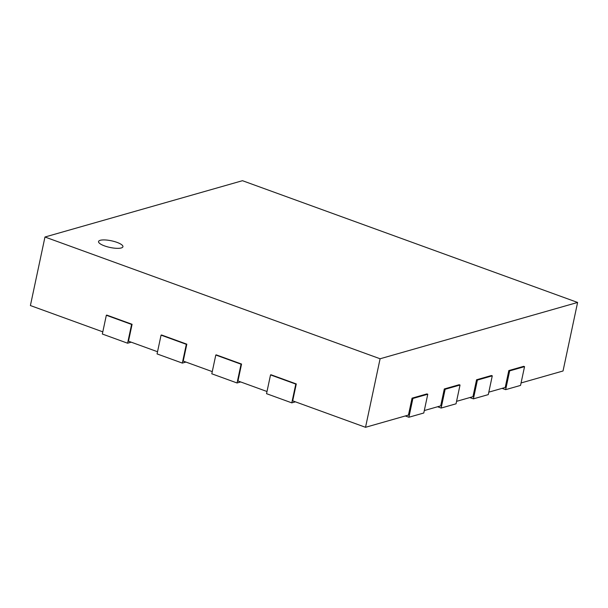 <?xml version="1.0" encoding="UTF-8"?>
<svg xmlns="http://www.w3.org/2000/svg" width="608" height="608" viewBox="0 0 608 608"><rect width="100%" height="100%" fill="white"/><g stroke="black" fill="none" stroke-linecap="round" stroke-linejoin="round"><path stroke-width="0.91" d="M44.969 237.014L242.47 180.698L577.6 302.45L380.099 358.766L44.969 237.014L30.4 305.55L102.805 331.854M521.071 382.949L563.031 370.986L577.6 302.45M106.332 315.256L131.594 324.429L127.604 343.208L102.342 334.028L106.332 315.256L106.826 315.111L132.088 324.292L128.493 341.187L157.533 351.736M161.067 335.137L186.322 344.318L182.332 363.09L157.069 353.917L161.067 335.137L161.561 334.993L186.823 344.174L183.228 361.076L212.268 371.625M215.794 355.019L241.057 364.2L237.067 382.979L211.804 373.798L215.794 355.019L216.288 354.882L241.551 364.055L237.964 380.958L266.996 391.506M270.53 374.908L295.792 384.081L291.794 402.861L266.54 393.68L270.53 374.908L271.024 374.764L296.286 383.944L292.691 400.839L365.53 427.302L408.454 415.066L412.049 398.164L412.885 398.468L427.774 394.227L426.93 393.916L412.049 398.164M424.308 410.544L440.709 405.863L444.304 388.968L445.14 389.272L460.028 385.024L459.192 384.72L444.304 388.968M456.562 401.348L472.963 396.667L476.558 379.772L477.402 380.076L492.282 375.828L491.446 375.524L476.558 379.772M488.817 392.145L505.218 387.471L508.812 370.568L509.656 370.88L524.544 366.632L523.701 366.328L508.812 370.568M365.53 427.302L380.099 358.766M502.102 388.36L505.666 389.652L520.547 385.411L524.544 366.632M505.666 389.652L509.656 370.88M469.847 397.556L473.404 398.856L488.292 394.607L492.282 375.828M473.404 398.856L477.402 380.076M437.593 406.752L441.15 408.052L456.038 403.803L460.028 385.024M441.15 408.052L445.14 389.272M405.331 415.956L408.895 417.248L423.784 412.999L427.774 394.227M408.895 417.248L412.885 398.468M295.792 384.081L296.286 383.944M291.794 402.861L295.412 401.827M241.057 364.2L241.551 364.055M237.067 382.979L240.684 381.946M131.594 324.429L132.088 324.292M127.604 343.208L131.214 342.175M186.322 344.318L186.823 344.174M182.332 363.09L185.949 362.064M121.266 247.958A12.472 3.397 -168 0 1 107.19 246.749A12.472 3.397 -168 0 1 98.549 241.536A12.472 3.397 -168 0 1 111.446 240.806A12.472 3.397 -168 0 1 122.938 246.726A12.472 3.397 -168 0 1 121.266 247.958"/></g></svg>
